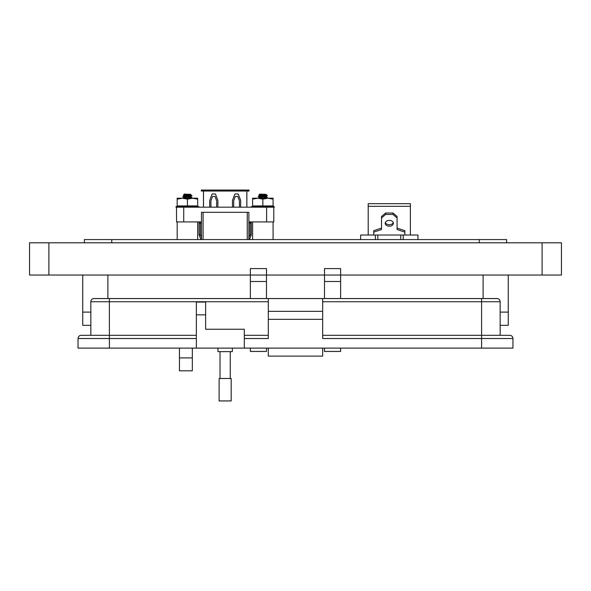 <?xml version="1.0" encoding="UTF-8"?>
<svg xmlns="http://www.w3.org/2000/svg" width="591" height="591" viewBox="0 0 591 591"><rect width="100%" height="100%" fill="white"/><g stroke="black" fill="none" stroke-linecap="round" stroke-linejoin="round"><path stroke-width="0.89" d="M508.26 312.114L508.26 275.044L508.26 312.114L500.149 312.114L508.26 312.114L508.26 325.331L500.149 325.331M90.837 325.331L82.74 325.331L82.74 275.044L82.74 312.114L90.837 312.114L82.74 312.114M232.337 348.114L232.337 351.63L217.946 351.63L217.946 348.114M196.36 348.114L196.36 302.067L205.631 302.067L205.631 329.246L244.327 329.246L244.327 348.114L78.042 348.114L78.042 338.517A3.199 3.199 0 0 1 81.24 335.326L109.379 335.326L90.837 335.326L90.837 301.742A3.199 3.199 0 0 1 94.035 298.551L268.314 298.551L268.314 311.339L322.671 311.339L322.671 298.551L496.95 298.551A3.199 3.199 0 0 1 500.149 301.742L500.149 335.326L481.599 335.326L509.745 335.326A3.199 3.199 0 0 1 512.944 338.517L512.944 348.114L481.599 348.114L481.599 338.517L322.671 338.517L322.671 311.339M244.327 338.517L268.314 338.517L268.314 311.339M322.671 348.114L322.671 356.107L268.314 356.107L268.314 348.114M322.671 335.326L481.599 335.326L481.599 338.517L512.944 338.517M322.671 298.551L268.314 298.551M268.314 319.332L322.671 319.332M244.327 348.114L481.599 348.114M244.327 335.326L268.314 335.326M322.671 356.107L268.314 356.107M109.379 298.551L109.379 335.326L196.36 335.326M225.141 378.499L231.17 378.499L231.17 400.942L219.113 400.942L219.113 378.499L225.141 378.499M192.341 348.114L192.341 370.801L179.45 370.801L179.45 348.114M250.355 275.044L266.489 275.044L250.355 275.044L250.355 268.595L266.489 268.595L266.489 275.044L324.496 275.044L324.496 268.595L340.63 268.595L340.63 275.044L561.45 275.044L561.45 242.805L29.55 242.805L29.55 275.044L250.355 275.044L250.355 298.551M84.35 242.805L84.35 239.584L506.65 239.584L506.65 242.805M266.489 275.044L266.489 298.551M266.489 348.114L266.489 351.438L250.355 351.438L250.355 348.114M340.63 275.044L324.496 275.044L340.63 275.044L340.63 298.551M340.63 348.114L340.63 351.438L324.496 351.438L324.496 348.114M324.496 275.044L324.496 298.551M266.607 221.92L266.607 207.175L273.796 207.175L273.796 221.92L248.877 221.92M201.472 221.92L176.554 221.92L176.48 206.651M266.607 207.175L176.066 207.175L175.926 206.665L176.517 206.495L176.066 207.175M199.152 235.188A43.941 43.941 0 0 1 200.837 239.584A43.941 43.941 0 0 0 199.152 235.188A1.226 1.226 0 0 1 199.049 234.686A1.226 1.226 0 0 0 199.152 235.188L200.275 234.686L199.049 234.686L199.049 223.147A1.226 1.226 0 0 1 200.275 221.92A1.226 1.226 0 0 0 199.049 223.147L200.275 223.147L200.275 234.686A45.167 45.167 0 0 1 201.472 237.656M246.839 199.064L246.875 207.175L246.875 191.041L249.047 191.041L249.047 190.058L244.63 190.058L244.63 191.041L246.839 191.041L246.839 206.436M203.511 199.064L203.474 207.175L203.474 191.041L201.302 191.041L201.302 190.058L205.72 190.058L205.72 191.041L203.511 191.041L203.511 206.436M239.429 207.175L239.429 200.711L237.796 196.419L235.336 196.419L233.696 200.711L233.696 207.175M232.47 207.175L232.47 200.401L234.93 193.966L238.203 193.966L240.663 200.401L240.663 207.175M209.687 207.175L209.687 200.401L212.147 193.966L215.42 193.966L217.88 200.401L217.88 207.175M216.653 207.175L216.653 200.711L215.013 196.419L212.553 196.419L210.921 200.711L210.921 207.175M205.72 191.041L244.63 191.041M244.63 190.058L205.72 190.058M250.074 221.92L250.074 223.147L251.301 223.147A1.226 1.226 0 0 0 250.074 221.92A1.226 1.226 0 0 1 251.301 223.147A1.226 1.226 0 0 0 250.074 221.92A1.226 1.226 0 0 1 251.301 223.147L251.301 234.686A1.226 1.226 0 0 1 251.197 235.188A1.226 1.226 0 0 0 251.301 234.686L250.074 234.686L250.074 223.147L248.877 223.147M251.197 235.188A43.941 43.941 0 0 0 249.513 239.584A43.941 43.941 0 0 1 251.197 235.188A1.226 1.226 0 0 0 251.301 234.686A1.226 1.226 0 0 1 251.197 235.188L250.074 234.686A45.167 45.167 0 0 0 248.877 237.656M266.053 194.616L259.648 195.865L266.282 194.454L259.796 194.07L258.769 195.148L260.727 195.333M265.588 195.015L267.435 195.606L258.304 196.589L259.7 195.798L261.392 196.219M266.053 196.663L259.648 197.653L265.994 196.692L267.435 195.606M259.043 198.221L259.648 197.911M264.28 194.225C267.243 194.424 266.763 194.616 262.847 194.786C257.565 195.023 257.565 195.244 262.847 195.444L266.061 195.606C268.447 195.857 267.376 196.116 262.847 196.375L258.26 196.892L259.7 197.719M264.303 197.246L267.435 197.653L262.094 198.221M267.435 197.653L265.529 198.221M190.62 194.616L184.215 195.865L190.849 194.454L184.37 194.07L183.336 195.148L185.293 195.333M190.154 195.015L192.009 195.606L182.87 196.589L184.274 195.798L185.958 196.219M190.62 196.663L184.215 197.653L190.568 196.692L192.009 195.606M183.616 198.221L184.215 197.911M188.854 194.225C191.809 194.424 191.329 194.616 187.421 194.786C182.131 195.023 182.131 195.244 187.421 195.444L190.634 195.606C193.021 195.857 191.949 196.116 187.421 196.375L182.833 196.892L184.274 197.719M188.876 197.246L192.009 197.653L186.66 198.221M192.009 197.653L190.095 198.221M197.66 239.584L197.66 221.92M177.182 239.584L177.182 221.92M273.086 239.584L273.086 221.92M252.608 239.584L252.608 221.92M251.951 206.495L251.36 206.665L251.951 206.495L252.039 207.027L251.493 207.175L251.36 206.665L253.051 206.237L251.958 206.665L255.984 207.027L256.08 206.355M255.947 206.495L254.064 206.495M259.582 207.027L262.205 207.027L262.227 206.495L260.779 206.237L258.622 207.175L258.54 206.665L259.53 206.495M262.847 198.221L273.086 198.221L273.086 205.919L252.608 205.919L252.608 199.13L257.728 198.221L262.847 198.221M252.608 199.13L252.608 198.221L257.728 198.221L262.847 199.13L267.967 198.221L273.086 199.13M262.227 206.495L266.268 206.495L265.64 207.175L266.268 206.495L266.26 207.027L268.669 207.027L268.742 206.495L266.26 206.481M268.742 206.495L271.697 206.495L271.587 207.175M271.638 207.027L272.916 207.027L273.005 206.495L271.365 206.281M273.005 206.495L273.751 206.495M251.98 207.175L251.914 206.651M252.039 207.027L251.493 207.175L252.039 207.027M252.076 207.175L252.305 206.495M254.152 207.027L253.214 207.175L253.081 206.665M256.295 207.175L256.243 206.665L258.54 206.665M263.047 206.665L263.01 207.175L262.205 207.027M269.777 206.665L269.666 207.175L268.698 207.175M273.862 206.665L273.722 207.175L272.916 207.027M273.796 207.175L274.342 206.665L274.209 207.175M273.663 207.027L274.202 207.175M271.55 207.027L272.481 207.175M262.847 199.13L262.847 205.919M176.517 206.495L177.618 206.237L176.524 206.665L180.558 207.027L180.647 206.355M180.521 206.495L178.63 206.495M184.148 207.027L186.778 207.027L186.8 206.495L185.345 206.237L183.188 207.175L183.107 206.665L184.096 206.495M187.421 198.221L197.66 198.221L197.66 205.919L177.182 205.919L177.182 199.13L182.301 198.221L187.421 198.221M177.182 199.13L177.182 198.221L182.301 198.221L187.421 199.13L192.54 198.221L197.66 199.13M186.8 206.495L190.834 206.495L190.206 207.175L190.834 206.495L190.834 207.027L193.242 207.027L193.316 206.495L190.834 206.495M193.316 206.495L196.264 206.495L196.16 207.175M196.212 207.027L197.483 207.027L197.579 206.495L195.931 206.281M197.579 206.495L198.317 206.495M176.65 207.175L176.879 206.495M178.718 207.027L177.788 207.175L177.655 206.665M180.861 207.175L180.809 206.665L183.107 206.665M187.613 206.665L187.583 207.175L186.778 207.027M194.35 206.665L194.24 207.175L193.264 207.175M198.428 206.665L198.288 207.175L197.483 207.027M198.229 207.027L198.775 207.175L198.908 206.665L198.775 207.175M196.116 207.027L197.047 207.175M187.421 199.13L187.421 205.919M201.472 239.584L201.472 212.302L248.877 212.302L248.877 239.584M393.266 222.571A4.093 2.896 0 0 1 389.299 224.743A4.093 2.896 0 0 1 385.332 222.571M389.299 220.399A4.093 2.896 180 0 0 385.206 223.295A4.093 2.896 180 0 0 389.299 226.19A4.093 2.896 180 0 0 393.392 223.295A4.093 2.896 180 0 0 389.299 220.399M400.764 239.584L400.764 235.026L360.636 235.026L360.636 239.584M400.764 235.026L403.225 235.026L403.225 239.584M417.963 239.584L417.963 235.026L403.225 235.026M375.374 239.584L375.374 235.026M410.39 235.026L410.39 206.318L368.208 206.318L368.208 235.026M368.208 206.318L368.208 203.659L410.39 203.659L410.39 206.318M373.734 235.026L373.734 232.13L381.52 229.522L381.52 217.939L385.613 214.467L392.985 214.467L397.078 217.939L397.078 229.522L404.857 232.13L404.857 235.026M404.857 232.13L404.857 230.682L397.078 228.074M392.985 214.467L392.985 213.019L397.078 216.491L397.078 217.939M392.985 213.019L385.613 213.019L385.613 214.467M385.613 213.019L381.52 216.491L381.52 217.939M381.52 228.074L373.734 230.682L373.734 232.13M481.599 298.551L481.599 301.742L500.149 301.742M322.671 301.742L481.599 301.742L481.599 335.326M90.837 301.742L268.314 301.742M205.631 314.855L196.36 314.855M109.379 348.114L109.379 338.517L78.042 338.517M196.36 338.517L109.379 338.517L109.379 335.326M48.883 275.044L48.883 242.805M542.102 275.044L542.102 242.805M479.249 239.584L479.249 242.805M111.751 239.584L111.751 242.805M192.341 357.902L179.45 357.902M483.113 275.044L483.113 298.551M107.887 275.044L107.887 298.551M266.489 281.486L250.355 281.486M340.63 281.486L324.496 281.486M183.735 221.92L183.735 207.175M201.472 223.147L200.275 223.147L200.275 221.92M203.09 239.584L203.09 212.302M247.26 239.584L247.26 212.302M377.834 235.026L377.834 239.584M230.268 351.63L230.268 378.499M220.015 351.63L220.015 378.499M267.398 197.608L265.994 196.825M267.295 195.503L265.994 194.779M266.925 198.221L267.398 197.955M259.7 195.673L258.769 195.148M191.964 197.608L190.568 196.825M191.861 195.503L190.568 194.779M191.499 198.221L191.964 197.955M184.274 195.673L183.336 195.148M271.579 205.919L273.884 206.532M254.115 205.919L251.855 206.525M271.867 206.621L271.786 207.131M266.268 206.51L266.26 206.946M255.94 207.094L255.881 206.577M251.36 206.665L251.493 207.175M253.827 206.621L253.916 207.131M196.153 205.919L198.45 206.532M178.689 205.919L176.421 206.525M196.441 206.621L196.352 207.131M190.834 206.51L190.834 206.946M180.506 207.094L180.454 206.577M175.926 206.665L176.059 207.175M178.401 206.621L178.482 207.131"/></g></svg>

